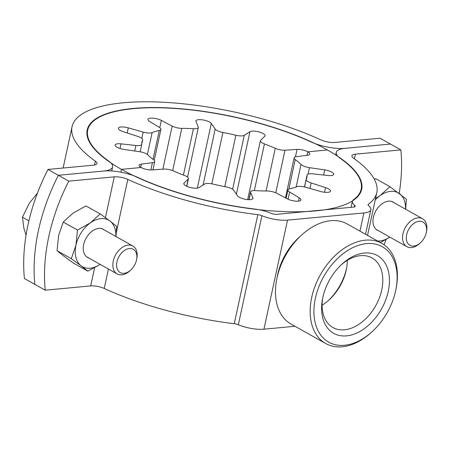 <?xml version="1.0" encoding="UTF-8"?>
<svg xmlns="http://www.w3.org/2000/svg" width="449" height="449" viewBox="0 0 449 449"><rect width="100%" height="100%" fill="white"/><g stroke="black" fill="none" stroke-linecap="round" stroke-linejoin="round"><path stroke-width="0.67" d="M294.987 326.271L263.945 329.196A21.356 6.668 -167.8 0 1 238.34 324.762A5.337 1.667 12.2 0 0 234.266 323.718A155.898 48.694 -167.8 0 1 104.235 288.46A10.681 3.334 12.2 0 0 90.681 285.918L45.214 290.194L34.809 284.352A160.17 106.834 -60.7 0 1 58.387 175.29L68.792 181.132A160.17 106.834 119.3 0 0 45.214 290.194M68.792 181.132L114.259 176.855A10.681 3.334 12.2 0 1 127.813 179.398A155.898 48.694 -167.8 0 0 257.844 214.661A5.337 1.667 12.2 0 1 261.924 215.7A21.356 6.668 -167.8 0 0 287.528 220.133L363.87 212.949A21.356 6.668 -167.8 0 0 370.868 209.672A21.356 6.668 -167.8 0 0 368.607 205.664A5.337 1.667 12.2 0 1 368.04 204.665A5.337 1.667 12.2 0 1 368.332 204.267A155.898 48.694 -167.8 0 0 376.801 192.615A155.898 48.694 -167.8 0 0 353.498 158.166A10.681 3.334 12.2 0 1 351.898 155.809A10.681 3.334 12.2 0 1 355.4 154.17L400.867 149.893L390.462 144.05L344.995 148.327A26.693 8.34 -167.8 0 1 311.112 141.963A139.88 43.688 12.2 0 0 169.902 108.164A139.88 43.688 12.2 0 0 87.707 130.109A139.88 43.688 12.2 0 0 108.619 161.017A26.693 8.34 -167.8 0 1 112.609 166.916A26.693 8.34 -167.8 0 1 103.859 171.013L58.387 175.29A160.17 106.834 119.3 0 0 34.809 284.352L24.403 278.503A160.17 106.834 119.3 0 1 47.987 169.447L58.387 175.29L103.859 171.013A26.693 8.34 12.2 0 1 137.742 177.372A139.88 43.688 -167.8 0 0 254.409 209.01A21.356 6.668 12.2 0 1 270.719 213.185A5.337 1.667 -167.8 0 0 277.123 214.291L353.464 207.107A5.337 1.667 -167.8 0 0 355.215 206.287A5.337 1.667 -167.8 0 0 354.648 205.288L354.283 206.967M47.987 169.447L93.454 165.17A10.681 3.334 -167.8 0 0 96.95 163.531A10.681 3.334 -167.8 0 0 95.356 161.169A155.898 48.694 12.2 0 1 72.048 126.725A155.898 48.694 12.2 0 1 163.655 102.265A155.898 48.694 12.2 0 1 321.035 139.936A10.681 3.334 -167.8 0 0 334.589 142.485L380.062 138.202L390.462 144.05L344.995 148.327A26.693 8.34 12.2 0 0 336.245 152.424A26.693 8.34 12.2 0 0 340.235 158.323A139.88 43.688 -167.8 0 1 361.148 189.231A139.88 43.688 -167.8 0 1 353.548 199.682A21.356 6.668 12.2 0 0 352.386 201.281A21.356 6.668 12.2 0 0 354.648 205.288M400.867 149.893A160.17 106.834 -60.7 0 1 399.2 193.412M386.213 239.407A160.17 106.834 -60.7 0 1 383.99 244.744M315.394 298.22A54.722 36.504 119.3 0 0 328.27 341.897A54.722 36.504 119.3 0 0 372.081 331.704A54.722 36.504 119.3 0 0 395.653 290.671A54.722 36.504 119.3 0 0 395.956 289.195A54.722 36.504 119.3 0 0 365.924 243.695A54.722 36.504 119.3 0 0 315.394 298.22M372.081 331.704L371.155 332.546A57.393 38.283 -60.7 0 1 325.688 343.513A57.393 38.283 -60.7 0 1 311.707 297.434A57.393 38.283 -60.7 0 1 381.897 243.431A57.393 38.283 -60.7 0 1 396.198 287.966L395.956 289.195M276.707 279.502L277.42 275.815A49.384 32.94 -60.7 0 1 277.695 274.479A49.384 32.94 -60.7 0 1 298.967 237.448L301.745 234.917A57.393 38.283 119.3 0 0 277.022 277.953A57.393 38.283 119.3 0 0 276.707 279.502A57.393 38.283 119.3 0 0 291.008 324.038L325.688 343.513M388.239 291.367A44.614 29.757 119.3 0 0 377.744 255.767A44.614 29.757 119.3 0 0 342.026 264.074A44.614 29.757 119.3 0 0 322.814 297.524A44.614 29.757 119.3 0 0 322.567 298.731A44.614 29.757 119.3 0 0 347.049 335.818A44.614 29.757 119.3 0 0 388.239 291.367M322.792 297.614A39.91 26.62 119.3 0 0 332.928 327.529A39.91 26.62 119.3 0 0 381.734 289.975A39.91 26.62 119.3 0 0 372.013 257.934A39.91 26.62 119.3 0 0 341.195 264.848M322.129 305.174A39.91 26.62 119.3 0 0 329.038 299.96A39.91 26.62 119.3 0 0 346.23 270.034A39.91 26.62 119.3 0 0 346.448 268.957A39.91 26.62 119.3 0 0 347.301 260.347M328.241 300.673A44.614 29.757 119.3 0 0 346.622 267.997A44.614 29.757 119.3 0 0 346.639 267.907M381.897 243.431L347.212 223.956A57.393 38.283 119.3 0 0 301.745 234.917M203.094 184.982L215.183 129.071A8.009 2.503 12.2 0 0 216.906 130.457A8.009 2.503 12.2 0 0 222.917 132.483A84.356 26.345 -167.8 0 1 235.888 135.261A8.009 2.503 12.2 0 0 244.278 135.295L232.604 189.282M236.404 194.232L249.925 131.72A8.009 2.503 12.2 0 1 263.097 133.516A8.009 2.503 12.2 0 1 265.05 135.761A8.009 2.503 12.2 0 1 264.787 136.221L260.673 140.262A8.009 2.503 12.2 0 0 260.403 140.717A8.009 2.503 12.2 0 0 262.362 142.962A8.009 2.503 12.2 0 0 264.433 143.904A84.356 26.345 -167.8 0 1 275.271 148.344A8.009 2.503 12.2 0 0 284.986 150.213L275.776 192.823M215.183 129.071L211.311 123.458A8.009 2.503 12.2 0 0 209.588 122.072A8.009 2.503 12.2 0 0 201.18 119.715A8.009 2.503 12.2 0 0 195.887 120.933A8.009 2.503 12.2 0 0 195.955 121.494L198.245 126.904A8.009 2.503 12.2 0 1 198.318 127.471L187.587 177.102M134.739 150.993L135.929 145.487A8.009 2.503 12.2 0 0 141.789 144.325A8.009 2.503 12.2 0 0 141.8 144.112A84.356 26.345 -167.8 0 1 141.974 141.845A84.356 26.345 -167.8 0 1 142.586 140.043A8.009 2.503 12.2 0 0 142.647 139.875A8.009 2.503 12.2 0 0 137.686 136.361L123.329 131.737A8.009 2.503 12.2 0 1 118.373 128.223A8.009 2.503 12.2 0 1 128.291 127.864L143.164 132.09A8.009 2.503 12.2 0 0 152.121 132.601A84.356 26.345 -167.8 0 1 159.283 130.468A8.009 2.503 12.2 0 0 160.922 129.391A8.009 2.503 12.2 0 0 159.232 127.297L149.618 121.499A8.009 2.503 12.2 0 1 147.929 119.412A8.009 2.503 12.2 0 1 153.03 118.177A8.009 2.503 12.2 0 1 161.348 120.399L172.169 126.079A8.009 2.503 12.2 0 0 181.811 128.347A84.356 26.345 -167.8 0 1 193.429 128.717A8.009 2.503 12.2 0 0 198.318 127.471M121.46 169.357L120.854 172.175L121.46 169.357L141.037 167.511L121.46 169.357A140.414 43.856 12.2 0 0 268.839 210.665A140.414 43.856 12.2 0 0 361.67 189.343A140.414 43.856 12.2 0 0 327.388 149.983A140.414 43.856 12.2 0 0 180.015 108.675A140.414 43.856 12.2 0 0 87.185 129.997A140.414 43.856 12.2 0 0 121.46 169.357M150.842 169.935L152.407 162.684A8.009 2.503 12.2 0 0 154.731 161.488A8.009 2.503 12.2 0 0 153.625 159.788A84.356 26.345 -167.8 0 1 147.822 154.877A8.009 2.503 12.2 0 0 139.386 151.672L124.126 149.45A8.009 2.503 12.2 0 1 115.135 145.01A8.009 2.503 12.2 0 1 120.989 143.848L135.929 145.487M296.166 186.952L301.032 164.457A84.356 26.345 -167.8 0 0 295.229 159.552A8.009 2.503 12.2 0 1 294.123 157.846A8.009 2.503 12.2 0 1 296.447 156.65L307.447 155.264A8.009 2.503 12.2 0 0 309.771 154.069A8.009 2.503 12.2 0 0 307.818 151.824L327.388 149.983L307.818 151.824L307.06 155.315L307.818 151.824A8.009 2.503 12.2 0 0 297.058 149.427L284.986 150.213M152.407 162.684L141.407 164.07A8.009 2.503 12.2 0 0 139.083 165.271A8.009 2.503 12.2 0 0 141.037 167.511A8.009 2.503 12.2 0 0 151.796 169.907L163.868 169.121A8.009 2.503 12.2 0 1 173.583 170.996A84.356 26.345 -167.8 0 0 184.421 175.43A8.009 2.503 12.2 0 1 186.492 176.373A8.009 2.503 12.2 0 1 188.451 178.618L186.778 186.335M249.925 131.72L244.278 135.295M252.669 198.89L252.894 197.841A8.009 2.503 12.2 0 1 252.967 198.407A8.009 2.503 12.2 0 1 247.668 199.62A8.009 2.503 12.2 0 1 239.266 197.268A8.009 2.503 12.2 0 1 237.543 195.882L233.671 190.264A8.009 2.503 12.2 0 0 231.948 188.877A8.009 2.503 12.2 0 0 225.931 186.851A84.356 26.345 -167.8 0 1 212.966 184.079A8.009 2.503 12.2 0 0 204.576 184.039L198.929 187.62A8.009 2.503 12.2 0 1 185.757 185.819A8.009 2.503 12.2 0 1 183.804 183.574A8.009 2.503 12.2 0 1 184.068 183.119L188.182 179.078A8.009 2.503 12.2 0 0 188.451 178.618M323.617 175.026L324.728 169.885A8.009 2.503 12.2 0 1 333.719 174.33A8.009 2.503 12.2 0 1 327.86 175.492L312.925 173.847A8.009 2.503 12.2 0 0 307.065 175.009A8.009 2.503 12.2 0 0 307.049 175.228A84.356 26.345 -167.8 0 1 306.875 177.495A84.356 26.345 -167.8 0 1 306.269 179.291A8.009 2.503 12.2 0 0 306.207 179.465A8.009 2.503 12.2 0 0 311.163 182.973L309.978 188.468M324.52 192.262L325.525 187.603A8.009 2.503 12.2 0 1 330.481 191.111A8.009 2.503 12.2 0 1 320.564 191.476L305.69 187.25A8.009 2.503 12.2 0 0 296.733 186.733A84.356 26.345 -167.8 0 1 289.571 188.866A8.009 2.503 12.2 0 0 287.927 189.949A8.009 2.503 12.2 0 0 289.622 192.037L288.067 199.216M298.518 201.135L299.23 197.835A8.009 2.503 12.2 0 1 300.925 199.928A8.009 2.503 12.2 0 1 295.824 201.158A8.009 2.503 12.2 0 1 287.506 198.941L276.679 193.255A8.009 2.503 12.2 0 0 267.043 190.988A84.356 26.345 -167.8 0 1 255.419 190.617A8.009 2.503 12.2 0 0 250.536 191.863A8.009 2.503 12.2 0 0 250.604 192.43L249.038 199.687M301.032 164.457A8.009 2.503 12.2 0 0 309.468 167.668L308.076 174.117M324.728 169.885L309.468 167.668M325.525 187.603L311.163 182.973M299.23 197.835L289.622 192.037M252.894 197.841L250.604 192.43M130.777 270.023L129.851 270.87A16.018 10.686 -60.7 0 1 121.791 274.839A16.018 10.686 -60.7 0 1 117.161 273.929A16.018 10.686 -60.7 0 1 114.226 257.849A16.018 10.686 -60.7 0 1 128.223 245.092A16.018 10.686 -60.7 0 1 132.848 246.001A16.018 10.686 -60.7 0 1 136.838 258.428L136.603 259.657A13.347 8.901 -60.7 0 1 130.777 270.023A13.347 8.901 -60.7 0 1 124.059 273.329A13.347 8.901 -60.7 0 1 116.953 261.857A13.347 8.901 -60.7 0 1 129.419 248.544A13.347 8.901 -60.7 0 1 136.603 259.657M37.48 193.019L29.23 203.391L22.45 217.187L23.87 228.182L26.053 235.124M28.904 220.813L22.45 217.187M420.489 242.769L419.562 243.616A16.018 10.686 -60.7 0 1 411.503 247.579A16.018 10.686 -60.7 0 1 406.873 246.675A16.018 10.686 -60.7 0 1 403.937 230.595A16.018 10.686 -60.7 0 1 417.929 217.838A16.018 10.686 -60.7 0 1 422.56 218.742A16.018 10.686 -60.7 0 1 426.55 231.173L426.314 232.402A13.347 8.901 -60.7 0 1 420.489 242.769A13.347 8.901 -60.7 0 1 413.77 246.074A13.347 8.901 -60.7 0 1 406.665 234.603A13.347 8.901 -60.7 0 1 419.13 221.29A13.347 8.901 -60.7 0 1 426.314 232.402M104.578 230.118A16.153 10.77 119.3 0 0 98.769 228.412A16.153 10.77 119.3 0 0 90.642 232.414A16.153 10.77 119.3 0 0 83.593 244.958A16.153 10.77 119.3 0 0 88.891 258.052M100.105 264.349A26.693 17.808 -60.7 0 1 90.17 268.193A26.693 17.808 -60.7 0 1 81.101 265.797L87.791 271.157L98.932 265.146M87.791 271.157L73.546 263.159L63.758 256.053L57.068 250.694L71.307 258.691L81.101 265.797A26.693 17.808 -60.7 0 1 75.954 245.249L71.307 258.691M77.497 230.068L75.954 245.249A26.693 17.808 -60.7 0 1 90.378 222.861L77.497 230.068L63.253 222.07L73.041 213.123L85.922 205.917L100.166 213.915L90.378 222.861A26.693 17.808 -60.7 0 1 109.954 221.02L100.166 213.915M57.068 250.694L58.611 235.512L63.253 222.07M115.971 236.522L116.645 226.386L109.954 221.02A26.693 17.808 -60.7 0 1 115.791 236.421M394.284 202.864A16.153 10.77 119.3 0 0 388.48 201.158A16.153 10.77 119.3 0 0 380.348 205.159A16.153 10.77 119.3 0 0 373.304 217.703A16.153 10.77 119.3 0 0 378.597 230.797M389.816 237.094A26.693 17.808 -60.7 0 1 379.876 240.939A26.693 17.808 -60.7 0 1 377.53 240.978M380.281 242.595L388.643 237.891M374.326 179.269L375.633 178.663L389.878 186.661L380.09 195.607L375.516 198.559M405.683 209.262L406.356 199.132L389.878 186.661M375.229 199.878A26.693 17.808 -60.7 0 1 380.09 195.607A26.693 17.808 -60.7 0 1 399.666 193.766A26.693 17.808 -60.7 0 1 405.498 209.161M368.051 235.652A26.693 17.808 -60.7 0 1 367.63 235.023M114.259 176.855L105.436 217.681M94.61 267.75L90.681 285.918M127.813 179.398L116.409 232.144M108.439 269.03L104.235 288.46M257.844 214.661L234.266 323.718M261.924 215.7L238.34 324.762M287.528 220.133L263.945 329.196M363.87 212.949L359.946 231.1M368.332 204.267L368.141 205.148M355.4 154.17L354.396 158.811M95.356 161.169L94.526 165.019M222.917 132.483L211.821 183.832M264.433 143.904L254.342 190.584M141.789 143.731L142.586 140.043M152.121 132.601L147.384 154.495M153.036 159.35L159.283 130.468M181.811 128.347L172.669 170.62M183.411 175.054L193.429 128.717M224.781 186.632L235.888 135.261M266.049 190.988L275.271 148.344M140.705 167.32L141.407 164.07M295.453 156.847L297.058 149.427M197.324 188.131L211.311 123.458M162.852 169.189L172.169 126.079M159.782 127.656L161.348 120.399M141.805 138.376L143.164 132.09M127.185 132.977L128.291 127.864M119.99 148.484L120.989 143.848M307.049 175.228L304.517 186.947M295.229 159.552L288.842 189.091M186.627 186.262L188.182 179.078M183.854 184.101L184.068 183.119M370.868 209.672L365.553 234.255M376.801 192.615L367.557 235.377M336.245 152.424L335.695 154.961M352.386 201.281L351.079 207.331M112.609 166.916L111.728 170.979M72.048 126.725L63.124 168.021M260.403 140.717L247.668 199.62M154.731 161.488L152.929 169.834M160.922 129.391L154.237 160.315M142.647 139.875L141.789 143.82M141.789 144.325L140.172 151.796M294.123 157.846L285.469 197.869M250.536 191.863L248.847 199.682M287.927 189.949L286.142 198.222M306.207 179.465L304.585 186.964M307.065 175.009L304.489 186.941M132.848 246.001L102.164 228.766M117.161 273.929L86.477 256.699M422.56 218.742L391.876 201.511M406.873 246.675L376.189 229.439"/></g></svg>
